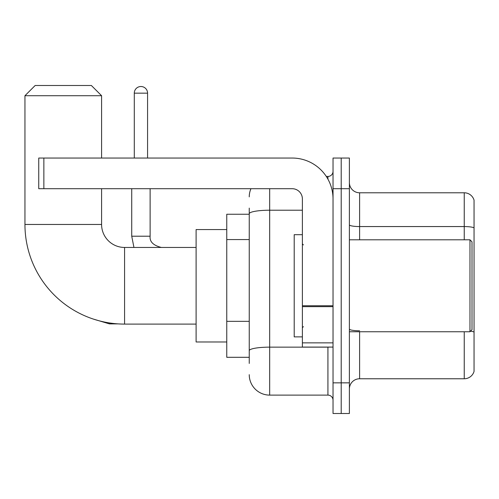 <?xml version="1.0" encoding="UTF-8"?>
<svg xmlns="http://www.w3.org/2000/svg" width="499" height="499" viewBox="0 0 499 499"><rect width="100%" height="100%" fill="white"/><g stroke="black" fill="none" stroke-linecap="round" stroke-linejoin="round"><path stroke-width="0.75" d="M249.244 363.434L249.244 213.765L249.244 214.246L226.764 214.246L226.764 357.303L249.244 357.303M333.033 382.852L333.033 413.509L341.21 413.509L341.21 382.852L341.21 413.509L349.387 413.509L349.387 382.852L341.21 382.852L341.21 188.703L341.21 382.852L333.033 382.852L333.033 188.703L341.21 188.703L341.21 158.046L341.21 188.703L349.387 188.703L349.387 382.852M349.387 188.703L349.387 158.046L333.033 158.046L333.033 188.703M269.678 188.703L269.678 395.114L327.924 395.114L327.924 347.086M326.296 176.44L327.924 176.44A5.109 5.109 0 0 0 333.033 171.332M249.244 354.24L249.244 350.691A20.434 3.549 180 0 1 269.678 347.142L327.924 347.142A5.109 0.886 0 0 0 329.702 347.086M302.382 210.216L269.678 210.216A20.434 3.549 180 0 0 249.244 213.765L249.244 208.114M333.033 400.223A5.109 5.109 0 0 0 327.924 395.114M249.244 196.874A20.434 20.434 0 0 1 250.953 188.703M269.678 395.114A20.434 20.434 0 0 1 249.244 374.674M349.387 388.983A10.217 10.217 0 0 1 359.604 378.766L464.238 378.766L464.238 331.76M474.05 200.143A10.217 10.217 0 0 0 464.238 192.789A10.217 10.217 0 0 1 474.05 200.143L474.05 371.406A10.217 10.217 0 0 1 464.238 378.766M474.05 227.843A10.217 1.771 180 0 0 464.238 226.565L464.238 192.789L359.604 192.789A10.217 10.217 0 0 1 349.387 182.572A10.217 10.217 0 0 0 359.604 192.789L359.604 239.794M474.05 227.981L474.05 332.072A10.217 1.771 180 0 0 470.551 331.168M196.107 324.094L124.582 324.094A99.632 99.632 0 0 1 24.95 224.463L24.95 95.714L35.167 85.491L91.367 85.491L101.59 95.714L24.95 95.714M124.582 324.094L124.582 247.454A22.991 22.991 0 0 1 101.59 224.463L101.59 188.703M101.59 158.046L101.59 95.714M226.764 229.571L196.107 229.571L196.107 341.977L226.764 341.977M134.287 158.046L134.287 93.157A6.643 6.643 0 0 1 140.93 86.514A6.643 6.643 0 0 1 147.573 93.157L147.573 158.046M333.033 347.086L302.382 347.086L302.382 305.762L333.033 305.762M333.033 198.92A40.874 40.874 0 0 0 292.164 158.046L43.856 158.046L43.856 188.703L292.164 188.703A10.217 10.217 0 0 1 302.382 198.92L302.382 305.762M43.856 188.703L38.747 188.703L38.747 158.046L43.856 158.046M469.964 239.794L472.004 241.834L472.004 329.714L469.964 331.76L469.964 239.794L349.387 239.794M302.382 234.686L294.204 234.686L294.204 336.869L302.382 336.869M249.244 239.576L226.764 239.576M249.244 321.325L226.764 321.325M327.924 179.129L327.924 176.44M359.604 331.76L359.604 378.766M464.238 239.794L464.238 226.565L359.604 226.565A10.217 1.771 0 0 1 349.387 224.787M359.604 330.793A10.217 1.771 -0 0 1 349.387 329.016M24.95 224.463L101.59 224.463M93.17 319.017L109.456 323.888L93.17 319.017L109.456 323.888L93.17 319.017L109.456 323.888L93.17 319.017L109.456 323.888L93.17 319.017L109.456 323.888L109.456 322.94M131.73 188.703L131.73 236.214L133.944 247.454L131.73 236.214L133.944 247.454L131.73 236.214L133.944 247.454L131.73 236.214L133.944 247.454L131.73 236.214L150.105 236.214M134.287 93.157L147.573 93.157M333.033 306.654L302.382 306.654M302.382 342.863L333.033 342.863M196.107 247.454L124.582 247.454M118.201 323.888L109.456 323.888M150.124 236.214C149.507 241.666 153.255 245.414 161.364 247.454C153.255 245.414 149.507 241.666 150.124 236.214C149.507 241.666 153.255 245.414 161.364 247.454C153.255 245.414 149.507 241.666 150.124 236.214C149.507 241.666 153.255 245.414 161.364 247.454C153.255 245.414 149.507 241.666 150.124 236.214C149.507 241.666 153.255 245.414 161.364 247.454C153.255 245.414 149.507 241.666 150.124 236.214L150.124 188.703M349.387 331.76L469.964 331.76M303.404 244.903L302.382 243.88M303.404 326.652L302.382 327.668"/></g></svg>
